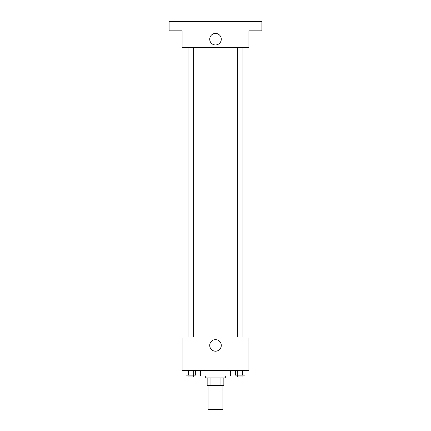 <?xml version="1.0" encoding="UTF-8"?>
<svg xmlns="http://www.w3.org/2000/svg" width="431" height="431" viewBox="0 0 431 431"><rect width="100%" height="100%" fill="white"/><g stroke="black" fill="none" stroke-linecap="round" stroke-linejoin="round"><path stroke-width="0.65" d="M208.076 385.325L208.076 409.45L222.924 409.45L222.924 385.325M220.947 377.901L220.947 385.325L207.149 385.325L207.149 377.901M220.947 385.325L223.851 385.325L223.851 377.901L223.851 385.325M225.709 376.042L225.709 377.901L205.291 377.901L205.291 376.042M210.053 377.901L210.053 385.325M200.652 370.477L200.652 376.042L230.348 376.042L230.348 370.477M248.908 370.477L182.092 370.477L182.092 337.069L248.908 337.069L248.908 370.477M221.281 345.42A5.781 5.781 0 0 1 212.612 350.425A5.781 5.781 0 0 1 212.612 340.415A5.781 5.781 0 0 1 221.281 345.42M247.049 47.534L247.049 337.069M237.362 337.069L237.362 47.534M193.638 47.534L193.638 337.069M248.908 47.534L182.092 47.534L182.092 30.827L169.103 30.827L169.103 21.55L261.897 21.55L261.897 30.827L248.908 30.827L248.908 47.534M221.281 39.183A5.781 5.781 0 0 1 212.612 44.188A5.781 5.781 0 0 1 212.612 34.178A5.781 5.781 0 0 1 221.281 39.183M244.97 370.477L244.97 375.115L235.326 375.115L235.326 370.477M242.556 370.477L242.556 375.115M237.734 370.477L237.734 375.115M242.933 375.115L242.933 376.969L237.362 376.969L237.362 375.115M195.674 370.477L195.674 375.115L186.03 375.115L186.03 370.477M193.266 370.477L193.266 375.115M188.444 370.477L188.444 375.115M193.638 375.115L193.638 376.969L188.067 376.969L188.067 375.115M183.951 47.534L183.951 337.069M242.933 337.069L242.933 47.534M188.067 47.534L188.067 337.069"/></g></svg>
